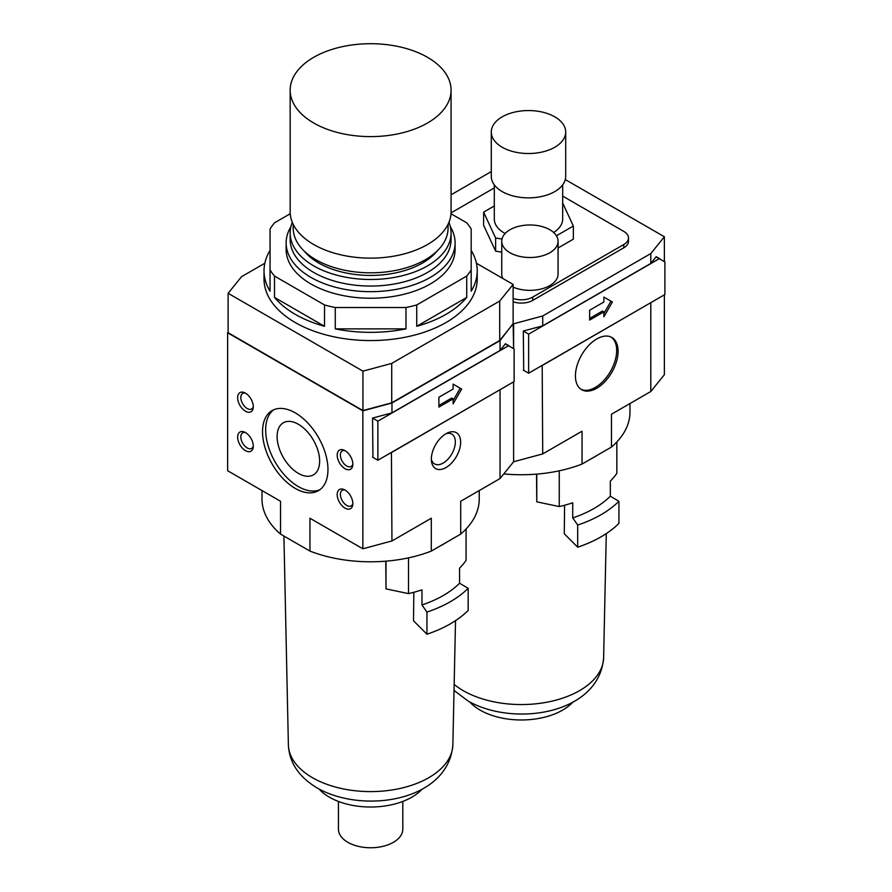 <?xml version="1.0" encoding="UTF-8"?>
<svg xmlns="http://www.w3.org/2000/svg" width="892" height="892" viewBox="0 0 892 892"><rect width="100%" height="100%" fill="white"/><g stroke="black" fill="none" stroke-linecap="round" stroke-linejoin="round"><path stroke-width="1.34" d="M431.349 459.09A20.717 11.964 -60 0 1 447.806 432.81A20.717 11.964 -60 0 1 460.651 442.176A20.717 11.964 -60 0 1 446.903 466.995A20.717 11.964 -60 0 1 431.46 461.108A20.717 11.964 -60 0 1 431.349 459.09M431.349 459.268A17.227 9.946 120 0 0 434.549 463.918A17.227 9.946 120 0 0 447.829 459.302A17.227 9.946 120 0 0 455.344 441.964A17.227 9.946 120 0 0 451.776 434.081A17.227 9.946 120 0 0 446.145 433.635M245.467 411.223A11.061 6.389 60 0 1 237.662 398.233A11.061 6.389 60 0 1 244.497 392.67A11.061 6.389 60 0 1 245.467 393.16A11.061 6.389 60 0 1 253.228 407.778A11.061 6.389 60 0 1 245.467 411.223M245.501 393.171A8.965 5.174 -120 0 0 242.68 393.439A8.965 5.174 -120 0 0 241.308 400.62A8.965 5.174 -120 0 0 247.173 408.525A8.965 5.174 -120 0 0 251.655 408.971A8.965 5.174 -120 0 0 253.283 406.663M345.026 468.701A11.061 6.389 60 0 1 337.209 455.712A11.061 6.389 60 0 1 344.056 450.148A11.061 6.389 60 0 1 345.026 450.638A11.061 6.389 60 0 1 352.786 465.256A11.061 6.389 60 0 1 345.026 468.701M345.059 450.661A8.965 5.174 -120 0 0 342.238 450.917A8.965 5.174 -120 0 0 340.867 458.098A8.965 5.174 -120 0 0 346.72 466.003A8.965 5.174 -120 0 0 351.214 466.449A8.965 5.174 -120 0 0 352.842 464.141M345.026 490.043A11.061 6.389 60 0 1 352.786 504.671A11.061 6.389 60 0 1 345.026 508.117A11.061 6.389 60 0 1 337.209 495.127A11.061 6.389 60 0 1 344.056 489.563A11.061 6.389 60 0 1 345.026 490.043A8.965 5.174 -120 0 0 342.238 490.332A8.965 5.174 -120 0 0 340.867 497.513A8.965 5.174 -120 0 0 346.72 505.418A8.965 5.174 -120 0 0 351.214 505.864A8.965 5.174 -120 0 0 352.842 503.556M245.467 450.638A11.061 6.389 60 0 1 237.662 437.649A11.061 6.389 60 0 1 244.497 432.085A11.061 6.389 60 0 1 245.467 432.564A11.061 6.389 60 0 1 253.228 447.193A11.061 6.389 60 0 1 245.467 450.638M245.501 432.587A8.965 5.174 -120 0 0 242.68 432.854A8.965 5.174 -120 0 0 241.308 440.035A8.965 5.174 -120 0 0 247.173 447.94A8.965 5.174 -120 0 0 251.655 448.386A8.965 5.174 -120 0 0 253.283 446.078M295.241 488.403A46.261 26.704 60 0 1 265.024 447.639A46.261 26.704 60 0 1 272.116 410.565A46.261 26.704 60 0 1 295.241 412.862A46.261 26.704 60 0 1 325.468 453.627A46.261 26.704 60 0 1 318.377 490.7A46.261 26.704 60 0 1 295.241 488.403M273.733 409.762A46.261 26.704 -120 0 0 268.592 447.26A46.261 26.704 -120 0 0 298.374 486.597A46.261 26.704 -120 0 0 319.882 489.697M298.374 424.28A30.072 17.361 -120 0 0 283.333 422.786A30.072 17.361 -120 0 0 278.728 446.881A30.072 17.361 -120 0 0 298.374 473.384A30.072 17.361 -120 0 0 313.404 474.867A30.072 17.361 -120 0 0 318.02 450.772A30.072 17.361 -120 0 0 298.374 424.28M290.915 226.735A84.472 48.77 0 0 0 286.142 242.892A84.472 48.77 0 0 0 310.884 277.379A84.472 48.77 0 0 0 402.95 287.949A84.472 48.77 0 0 0 455.098 242.892A84.472 48.77 0 0 0 450.337 226.735M292.32 222.364A80.458 46.451 0 0 0 290.168 233.035L290.168 239.602A80.458 46.451 0 0 0 313.728 272.45A80.458 46.451 0 0 0 401.411 282.519A80.458 46.451 0 0 0 451.073 239.602L451.073 233.035A80.458 46.451 0 0 0 448.921 222.364M290.168 233.035A80.458 46.451 0 0 0 313.728 265.883A80.458 46.451 0 0 0 401.411 275.951A80.458 46.451 0 0 0 451.073 233.035M304.205 251.098A73.412 42.381 0 0 0 318.712 263.006A73.412 42.381 0 0 0 437.035 251.098M293.189 224.282L293.189 228.107A77.437 44.712 0 0 0 315.868 259.717A77.437 44.712 0 0 0 400.252 269.417A77.437 44.712 0 0 0 448.063 228.107L448.063 224.282M290.168 90.159L290.168 211.683A80.458 46.451 0 0 0 313.728 244.531A80.458 46.451 0 0 0 401.411 254.599A80.458 46.451 0 0 0 451.073 211.683L451.073 90.159A80.458 46.451 0 0 0 427.513 57.311A80.458 46.451 0 0 0 339.83 47.243A80.458 46.451 0 0 0 290.168 90.159A80.458 46.451 0 0 0 313.728 123.007A80.458 46.451 0 0 0 401.411 133.075A80.458 46.451 0 0 0 451.073 90.159M386.013 561.157L386.013 588.887L408.503 593.604A102.703 59.296 180 0 0 421.972 589.846L421.972 604.954L426.945 612.09L426.945 634.223L413.52 620.81L413.832 592.288M386.013 588.887L385.768 561.179M338.436 801.429L338.436 829.181A32.179 18.576 0 0 0 347.869 842.316A32.179 18.576 0 0 0 382.936 846.341A32.179 18.576 0 0 0 402.805 829.181L402.805 801.429M318.968 788.985A58.326 33.673 0 0 0 329.371 797.158A58.326 33.673 0 0 0 422.273 788.985M565.294 179.56L664.373 236.759L650.803 253.562L542.715 315.969L513.614 323.807L513.614 348.672L513.134 323.528L500.044 340.599L391.956 403.006L362.854 410.844L227.627 332.772L228.118 332.17M476.417 263.24L513.134 284.436L513.134 323.852L499.71 340.465L391.722 402.816L362.944 410.565L228.118 332.716L228.118 293.301L241.531 276.687L264.824 263.24M262.014 490.567L262.014 499.085A108.612 62.708 0 0 0 280.534 534.107L280.534 501.259L227.627 470.72L227.627 332.772M280.534 534.107L309.959 551.1A108.612 62.708 0 0 0 431.293 551.1L460.707 534.107A108.612 62.708 0 0 0 479.238 499.085L479.238 490.567M362.854 410.844L362.854 548.792L309.959 518.252L309.959 551.1M372.945 457.395L372.555 418.08L391.956 412.862L391.956 403.006M362.854 548.792L391.956 540.953L391.421 452.422M460.707 534.107L460.707 501.259L500.044 478.558L513.614 461.755L513.614 381.876L513.614 461.755L542.715 453.917L542.18 365.385M391.956 540.953L431.293 518.252L431.293 551.1M408.503 593.604L408.503 557.857M446.68 542.213A102.703 59.296 180 0 1 439.633 546.272M466.081 528.989L466.081 560.366A102.703 59.296 180 0 1 459.558 568.137L459.558 583.257A102.703 59.296 180 0 1 421.972 604.954M426.945 634.223A112.637 65.027 180 0 0 468.166 610.429L468.166 588.296L459.558 583.257M468.166 588.296A112.637 65.027 180 0 1 426.945 612.09M513.134 284.436L499.71 301.05L391.722 363.401L362.944 371.15L228.118 293.301M362.944 410.565L362.944 371.15M391.722 402.816L391.722 363.401M499.71 340.465L499.71 301.05M391.956 412.862L500.044 350.456L505.474 343.732L509.087 346.063M500.289 389.559L391.956 452.277M500.044 478.558L500.044 389.871M500.044 350.456L500.044 340.599M453.114 384.118L461.643 389.046L453.114 403.831L453.114 398.902L438.886 407.109L438.886 397.263L453.114 389.046L453.114 384.118L460.227 388.232L453.114 400.541M509.087 345.828L505.474 343.732M508.518 345.728L514.126 348.962L514.126 381.575L377.873 460.239L377.873 421.158L508.518 345.728L505.34 343.899M372.555 418.08L377.873 421.158M372.555 457.172L377.873 460.239M438.886 405.47L451.687 398.077L453.114 398.902M461.643 389.046L460.227 388.232M227.627 373.492L227.627 333.82M471.188 250.396A106.605 61.548 180 0 1 477.22 270.811L477.22 279.018A106.605 61.548 180 0 1 411.413 335.883A106.605 61.548 180 0 1 295.241 322.536A106.605 61.548 180 0 1 264.021 279.018L264.021 270.811A106.605 61.548 180 0 1 270.053 250.396M274.513 297.426L324.51 326.294A106.605 61.548 180 0 1 295.241 314.33A106.605 61.548 180 0 1 274.513 297.426L274.513 276.074A106.605 61.548 180 0 1 270.053 269.875L270.053 229.043A106.605 61.548 180 0 1 274.513 222.833L290.246 213.745M264.021 270.811A106.605 61.548 180 0 0 270.053 291.216L270.053 269.875M455.098 242.892L455.098 249.459A84.472 48.77 180 0 1 402.95 294.516A84.472 48.77 180 0 1 310.884 283.946A84.472 48.77 180 0 1 286.142 249.459L286.142 242.892M466.739 297.426A106.605 61.548 180 0 1 416.731 326.294L466.739 297.426L466.739 276.074L416.731 304.952A106.605 61.548 180 0 1 405.983 307.517L335.269 307.517A106.605 61.548 180 0 1 324.51 304.952L274.513 276.074M416.731 326.294L416.731 304.952M405.983 307.517L405.983 328.869L335.269 328.869L335.269 307.517M324.51 326.294L324.51 304.952M450.995 213.745L466.739 222.833A106.605 61.548 180 0 1 471.188 229.043L471.188 269.875A106.605 61.548 180 0 1 466.739 276.074M477.22 270.811A106.605 61.548 180 0 1 471.188 291.216L471.188 269.875M405.983 328.869A106.605 61.548 180 0 1 335.269 328.869M575.429 375.911A30.172 17.416 -60 0 1 588.597 345.55A30.172 17.416 -60 0 1 611.845 337.466A30.172 17.416 -60 0 1 618.089 351.281A30.172 17.416 -60 0 1 604.921 381.642A30.172 17.416 -60 0 1 581.673 389.726A30.172 17.416 -60 0 1 575.429 375.911M580.982 389.28A30.172 17.416 120 0 0 603.962 380.327A30.172 17.416 120 0 0 616.673 350.456A30.172 17.416 120 0 0 611.109 337.087M536.772 474.12L536.772 501.839L559.262 506.567A102.703 59.296 180 0 0 572.731 502.809L572.731 517.918L577.693 525.053L577.693 547.186L564.279 533.773L564.591 505.251M536.772 501.839L536.527 474.131M469.727 701.948A58.326 33.673 0 0 0 480.13 710.11A58.326 33.673 0 0 0 573.032 701.948M502.798 278.471A28.154 16.257 180 0 1 501.75 274.089L501.75 241.241A28.154 16.257 180 0 1 519.133 226.222A28.154 16.257 180 0 1 549.829 229.746A28.154 16.257 180 0 1 558.069 241.241A28.154 16.257 180 0 1 540.686 256.272A28.154 16.257 180 0 1 510.001 252.737A28.154 16.257 180 0 1 501.75 241.241M505.151 233.503A34.197 19.747 180 0 1 504.315 233.035A34.197 19.747 180 0 1 494.302 219.075L494.302 184.856M565.695 132.038L565.695 176.382A37.208 21.486 180 0 1 542.726 196.229A37.208 21.486 180 0 1 502.174 191.568A37.208 21.486 180 0 1 491.28 176.382L491.28 132.038A37.208 21.486 180 0 1 514.249 112.191A37.208 21.486 180 0 1 554.802 116.841A37.208 21.486 180 0 1 565.695 132.038A37.208 21.486 180 0 1 542.726 151.885A37.208 21.486 180 0 1 502.174 147.225A37.208 21.486 180 0 1 491.28 132.038M562.685 184.856L562.685 219.075A34.197 19.747 180 0 1 553.609 232.466M562.685 203.019L573.355 226.022L556.441 235.789M558.069 247.976L573.355 239.156L573.355 226.022M502.018 239.023L495.64 238.041L483.62 212.14L494.302 205.974M501.75 252.124L495.64 251.176L495.64 238.041M495.64 251.176L483.62 225.275L483.62 212.14M558.069 241.241L558.069 274.089A28.154 16.257 180 0 1 542.57 288.618A28.154 16.257 180 0 1 513.134 287.146M562.685 196.117L623.776 231.396A16.089 9.288 180 0 1 628.492 237.963A16.089 9.288 180 0 1 623.776 244.531L532.758 297.081A16.089 9.288 180 0 1 513.134 298.486M628.492 237.963L628.492 241.241A16.089 9.288 180 0 1 623.776 247.82L532.758 300.37A16.089 9.288 180 0 1 513.134 301.775M451.051 212.876L494.302 187.911M451.073 194.802L491.28 171.587M523.704 370.358L523.314 331.043L542.715 325.825L542.715 315.969M503.79 473.92A108.612 62.708 0 0 0 582.041 464.052L611.466 447.07L611.466 414.223L650.803 391.51L664.373 374.718L664.373 294.828M664.373 261.635L664.373 236.759M542.715 453.917L582.041 431.215L582.041 464.052M611.466 447.07A108.612 62.708 0 0 0 629.986 412.037L629.986 403.53M559.262 506.567L559.262 470.809M597.428 455.176A102.703 59.296 180 0 1 590.393 459.235M616.84 441.953L616.84 473.329A102.703 59.296 180 0 1 610.318 481.1L610.318 496.208A102.703 59.296 180 0 1 572.731 517.918M577.693 547.186A112.637 65.027 180 0 0 618.925 523.381L618.925 501.259L610.318 496.208M618.925 501.259A112.637 65.027 180 0 1 577.693 525.053M542.715 325.825L650.803 263.419L656.233 256.695L659.846 259.014M651.048 302.522L542.715 365.241M650.803 391.51L650.803 302.834M650.803 263.419L650.803 253.562M603.873 297.081L612.403 302.009L603.873 316.794L603.873 311.865L589.645 320.072L589.645 310.226L603.873 302.009L603.873 297.081L610.975 301.184L603.873 313.505M659.846 258.791L656.233 256.695M659.277 258.691L664.886 261.925L664.886 294.538L528.633 373.202L528.633 334.121L659.277 258.691L656.099 256.851M523.314 331.043L528.633 334.121M523.314 370.135L528.633 373.202M589.645 318.433L602.446 311.04L603.873 311.865M612.403 302.009L610.975 301.184M288.372 744.697C289.175 762.493 298.809 776.943 317.284 788.037C363.1 814.318 448.609 801.384 452.868 744.697A82.254 47.488 180 0 1 401.634 788.093A82.254 47.488 180 0 1 312.456 777.69A82.254 47.488 180 0 1 288.372 744.697L283.912 536.059M454.028 690.43L468.044 701.001C513.848 727.281 599.368 714.336 603.628 657.66A82.254 47.488 180 0 1 552.382 701.056A82.254 47.488 180 0 1 463.216 690.653A82.254 47.488 180 0 1 454.162 684.443M532.758 300.37L532.758 297.081M623.776 247.82L623.776 244.531M452.868 744.697L455.522 620.642M603.628 657.66L606.281 533.606"/></g></svg>

